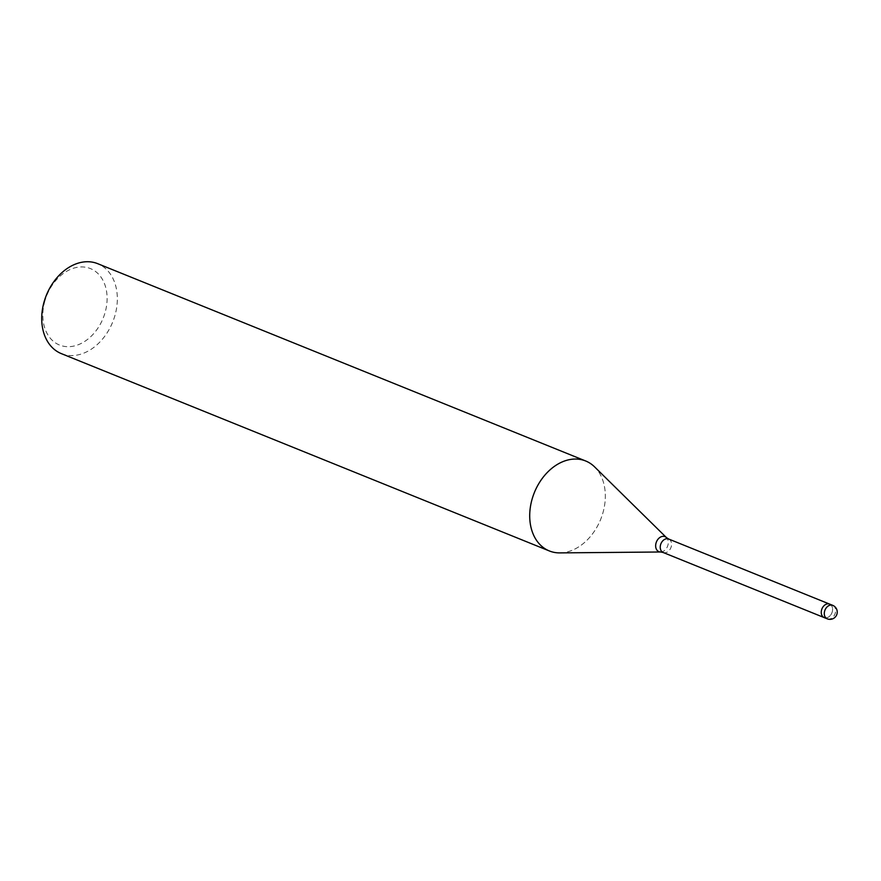 <?xml version="1.0" encoding="UTF-8"?>
<svg xmlns="http://www.w3.org/2000/svg" width="881" height="881" viewBox="0 0 881 881"><rect width="100%" height="100%" fill="white"/><g stroke="black" fill="none" stroke-linecap="round" stroke-linejoin="round"><path stroke-width="0.66" stroke-dasharray="4.41 3.3" d="M821.323 613.429A7.279 5.363 112 0 0 824.198 617.603A7.279 5.363 112 0 0 832.226 611.91A7.279 5.363 112 0 0 829.649 604.113A7.279 5.363 112 0 0 821.621 609.806M559.82 552.894A48.51 35.758 112 0 0 602.879 512.984A48.51 35.769 112 0 0 594.785 467.073M61.34 353.622A48.51 35.769 112 0 0 114.893 315.673A48.51 35.769 112 0 0 97.714 263.683M560.085 552.894A48.51 35.769 112 0 0 602.879 512.984A48.51 35.758 112 0 0 594.598 466.886M44.909 300.839A41.231 30.395 112 0 0 63.586 346.244A41.231 30.395 112 0 0 105.026 312.777A41.231 30.395 112 0 0 86.349 267.372A41.231 30.395 112 0 0 44.909 300.839M824.098 617.559L824.198 617.603A7.279 5.363 112 0 0 830.199 615.621A7.279 5.363 112 0 0 832.523 608.286A7.279 5.363 112 0 0 829.649 604.113L829.561 604.08M663.173 552.497A7.279 5.363 112 0 0 671.201 546.804A7.279 5.363 112 0 0 668.624 539.007M660.684 551.991A8.105 5.969 112 0 0 667.875 545.328A8.105 5.969 112 0 0 666.488 537.63M827.237 618.825A7.279 5.363 112 0 0 835.265 613.143A7.279 5.363 112 0 0 835.562 609.52A7.279 5.363 112 0 0 832.688 605.335"/><path stroke-width="1.32" d="M821.621 609.806A7.279 5.363 112 0 0 821.323 613.429A7.279 5.363 112 0 0 824.198 617.603L827.237 618.825A7.279 7.279 0 0 0 836.95 614.101A7.279 7.279 0 0 0 832.688 605.335A7.279 5.363 112 0 0 824.66 611.029A7.279 5.363 112 0 0 824.363 614.652A7.279 5.363 112 0 0 827.237 618.825M594.785 467.073A48.51 35.769 112 0 0 585.7 460.994A48.51 35.769 112 0 0 532.157 498.954A48.51 35.758 112 0 0 559.82 552.894L660.684 551.991A8.105 5.969 112 0 1 656.059 542.982A8.105 5.969 112 0 1 666.488 537.63L594.598 466.886A48.51 35.758 112 0 0 532.157 498.954A48.51 35.769 112 0 0 549.337 550.944A48.51 35.769 112 0 0 560.085 552.894M585.7 460.994L97.714 263.683A48.51 35.769 112 0 0 44.16 301.632A48.51 35.769 112 0 0 61.34 353.622L549.337 550.944M832.688 605.335L829.649 604.113A7.279 5.363 112 0 0 823.647 606.095A7.279 5.363 112 0 0 821.323 613.429M666.488 537.63L668.624 539.007A7.279 5.363 112 0 0 660.596 544.7A7.279 5.363 112 0 0 663.173 552.497L660.684 551.991M824.098 617.559L663.173 552.497M829.561 604.08L668.624 539.007"/></g></svg>
